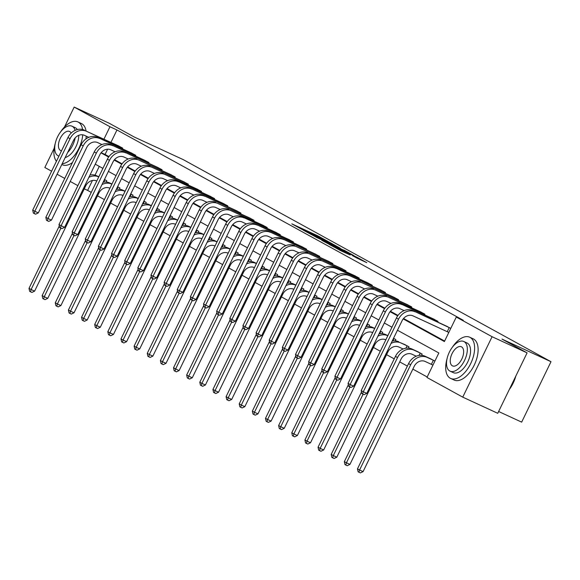 <?xml version="1.0" encoding="UTF-8"?>
<svg xmlns="http://www.w3.org/2000/svg" width="580" height="580" viewBox="0 0 580 580"><rect width="100%" height="100%" fill="white"/><g stroke="black" fill="none" stroke-linecap="round" stroke-linejoin="round"><path stroke-width="0.87" d="M327.939 241.403L317.34 235.611L291.827 223.865L302.376 229.6L327.939 241.403M356.852 258.049L366.77 262.668L356.787 257.165L329.07 244.332L341.25 250.923L350.182 254.975L333.152 246.377L351.516 254.758L358.019 258.056L352.444 255.613L356.852 258.049M64.511 126.969L74.175 107.075L109.178 123.235L134.277 137.025L183.287 159.652L551 361.71L501.99 339.09L527.089 352.879L492.087 336.719L462.746 397.14L426.952 377.471L438.842 352.974L397.452 330.23M74.175 107.075L109.968 126.744L103.943 139.149M403.209 318.913L444.396 341.548L456.286 317.05L463.289 320.283L116.964 129.978L109.968 126.744M456.286 317.05L492.087 336.719M340.279 248.218L328.875 241.947L303.355 230.202L315.542 236.799L340.279 248.218M343.933 250.103L353.916 255.606L328.396 243.861L321.791 240.33L332.601 245.289L330.382 243.948L316.035 237.176L343.86 250.248M498.626 411.495L521.659 422.131L551 361.71M116.964 129.978L110.947 142.383M107.633 149.198L105.074 154.469L108.953 156.6M114.499 159.652L122.09 163.821M127.644 166.873L135.227 171.042M140.78 174.094L148.364 178.263M153.917 181.315L161.508 185.484M167.054 188.529L174.645 192.698M180.199 195.75L187.782 199.919M193.336 202.971L200.919 207.14M206.473 210.192L214.063 214.361M219.61 217.413L227.2 221.582M232.754 224.627L240.338 228.803M245.891 231.848L253.475 236.017M259.028 239.069L266.619 243.237M272.165 246.29L279.756 250.458M285.309 253.511L292.893 257.68M298.446 260.732L306.03 264.9M311.583 267.945L319.167 272.121M324.72 275.166L332.311 279.335M337.857 282.387L345.448 286.556M351.001 289.608L358.585 293.777M364.138 296.829L371.722 300.998M377.275 304.05L384.866 308.219M390.412 311.264L398.003 315.433M403.557 318.485L444.628 341.062M117.566 145.435L122.67 148.11L122.337 148.799M130.71 152.656L135.814 155.331L135.481 156.013M143.847 159.877L148.951 162.552L148.618 163.234M156.984 167.098L162.088 169.766L161.755 170.455M170.121 174.319L175.225 176.987L174.892 177.676M183.258 181.54L188.369 184.208L188.036 184.897M196.402 188.754L201.506 191.429L201.173 192.111M209.539 195.975L214.643 198.65L214.31 199.332M222.676 203.196L227.78 205.864L227.447 206.552M235.813 210.417L240.917 213.085L240.591 213.774M248.958 217.638L254.062 220.306L253.728 220.994M262.095 224.859L267.199 227.527L266.865 228.215M275.232 232.073L280.336 234.748L280.002 235.429M288.369 239.293L293.473 241.969L293.139 242.65M301.513 246.514L306.617 249.182L306.284 249.871M314.65 253.736L319.754 256.404L319.421 257.092M327.787 260.957L332.891 263.625L332.558 264.313M340.924 268.177L346.028 270.845L345.695 271.534M354.068 275.391L359.172 278.067L358.839 278.748M367.205 282.612L372.309 285.287L371.976 285.969M380.342 289.833L385.446 292.501L385.113 293.19M393.479 297.054L398.583 299.722L398.25 300.411M406.616 304.275L411.727 306.943L411.394 307.632M419.76 311.489L424.864 314.164L424.531 314.853M432.897 318.71L438.001 321.385L437.668 322.067M447.789 331.934L448.797 332.485M446.034 325.931L450.776 328.403M92.445 180.474L87.631 190.399L91.256 192.393M97.527 195.837L104.393 199.607M110.664 203.058L117.53 206.828M123.808 210.279L130.674 214.049M136.945 217.5L143.811 221.27M150.082 224.714L156.948 228.491M163.219 231.935L170.085 235.712M176.356 239.156L183.229 242.926M189.5 246.377L196.366 250.147M202.637 253.598L209.503 257.368M215.774 260.819L222.64 264.589M228.911 268.032L235.777 271.81M242.056 275.254L248.921 279.031M255.193 282.474L262.058 286.244M268.33 289.695L275.195 293.465M281.467 296.916L288.332 300.687M294.611 304.13L301.477 307.907M307.748 311.351L314.614 315.129M320.885 318.572L327.751 322.349M334.022 325.793L340.888 329.563M347.166 333.014L354.032 336.784M360.303 340.235L367.169 344.005M373.44 347.449L380.306 351.226M386.577 354.67L394.226 358.875M399.714 361.891L407.37 366.096M412.858 369.112L427.185 376.986M99.289 166.387L95.026 175.16M106.198 182.04L106.814 180.772L104.472 179.481M119.335 189.261L119.951 187.993L117.609 186.702M132.472 196.482L133.088 195.206L130.754 193.923M145.609 203.703L146.232 202.427L143.891 201.144M158.753 210.924L159.369 209.648L157.028 208.365M171.89 218.145L172.506 216.869L170.165 215.586M185.027 225.359L185.643 224.09L183.309 222.8M198.164 232.58L198.788 231.311L196.446 230.021M211.308 239.801L211.925 238.525L209.583 237.242M224.445 247.022L225.062 245.746L222.72 244.463M237.582 254.243L238.199 252.967L235.864 251.684M250.719 261.464L251.336 260.188L249.001 258.905M263.856 268.678L264.48 267.409L262.138 266.118M277.001 275.899L277.617 274.63L275.275 273.339M290.138 283.12L290.754 281.844L288.419 280.56M303.275 290.341L303.891 289.065L301.556 287.781M316.412 297.562L317.035 296.286L314.693 295.002M329.556 304.775L330.172 303.507L327.83 302.224M342.693 311.996L343.309 310.728L340.967 309.437M355.83 319.217L356.446 317.942L354.112 316.658M368.967 326.438L369.59 325.162L367.249 323.879M382.111 333.66L382.727 332.383L380.386 331.1M395.248 340.88L395.864 339.604L393.523 338.321M403.897 344.15L409.001 346.825L408.385 348.094M417.034 351.371L422.146 354.046L421.522 355.315M431.933 364.595L432.934 365.146M430.179 358.592L434.92 361.064M51.606 171.216L44.834 167.497L54.208 148.183M527.089 352.879L497.749 413.301L462.746 397.14M87.631 190.399L84.274 188.848M77.879 185.658L70.231 181.453M64.742 178.437L57.094 174.232M391.964 327.214L384.315 323.009M378.827 319.993L371.178 315.788M365.69 312.772L358.034 308.575M352.546 305.558L344.897 301.353M339.409 298.337L331.76 294.132M326.272 291.117L318.623 286.911M313.135 283.895L305.479 279.69M299.99 276.675L292.342 272.469M286.853 269.461L279.205 265.256M273.716 262.24L266.068 258.035M260.579 255.019L252.931 250.814M247.442 247.798L239.786 243.593M234.298 240.577L226.649 236.372M221.161 233.356L213.512 229.158M208.024 226.142L200.375 221.937M194.887 218.921L187.231 214.716M181.743 211.7L174.094 207.495M168.606 204.479L160.957 200.274M155.469 197.258L147.82 193.053M142.332 190.037L134.676 185.839M129.188 182.823L121.539 178.618M116.051 175.602L108.402 171.397M102.914 168.381L95.265 164.176M101.014 152.859L108.634 157.042M114.151 160.08L121.771 164.263M127.296 167.294L134.908 171.484M140.432 174.515L148.052 178.705M153.569 181.736L161.189 185.919M166.707 188.957L174.326 193.14M179.851 196.178L187.463 200.361M192.988 203.399L200.607 207.582M206.125 210.612L213.744 214.803M219.262 217.833L226.881 222.017M232.406 225.055L240.018 229.238M245.543 232.275L253.155 236.459M258.68 239.496L266.3 243.68M271.817 246.71L279.437 250.901M284.961 253.931L292.574 258.122M298.098 261.152L305.711 265.336M311.235 268.373L318.855 272.556M324.372 275.594L331.992 279.777M337.509 282.815L345.129 286.998M350.654 290.029L358.266 294.219M363.79 297.25L371.41 301.44M376.927 304.471L384.547 308.654M390.064 311.692L397.684 315.875M101.427 144.326L101.152 144.906M105.074 154.469L101.166 152.671M330.063 242.65L306.262 231.637L330.063 242.65M343.012 250.096L332.079 244.695L343.012 250.096L342.809 250.517M96.78 181.011L96.679 180.96A9.084 7.707 118.8 0 0 85.709 185.89L34.604 291.138L31.893 292.429L30.494 291.784L29.652 291.32L29 288.369L59.298 225.968M88.878 177.335A13.623 11.556 -61.2 0 1 98.658 176.878L98.767 176.922M104.444 179.546L105.444 180.018M89.994 175.029A13.623 11.556 -61.2 0 1 96.555 175.718L98.839 176.777M29 288.369L31.102 289.521L60.9 228.165M30.494 291.784L31.102 289.521L34.604 291.138M103.74 182.142L104.9 179.756M118.987 146.08L86.514 131.29L121.307 147.356M88.791 137.337L84.535 135.372A9.084 7.707 118.8 0 0 73.566 140.302L38.316 212.889L35.605 214.18L34.206 213.534L33.364 213.07L32.712 210.119L67.962 137.532A13.623 11.556 -61.2 0 1 84.412 130.13M32.712 210.119L34.822 211.272L70.064 138.685A13.623 11.556 -61.2 0 1 86.514 131.29M34.206 213.534L34.822 211.272L38.316 212.889M120.372 147.885L120.756 147.095M82.578 129.492A22.7 11.991 -65.2 0 0 78.271 122.104A22.7 11.991 -65.2 0 0 77.872 121.909A22.7 11.991 -65.2 0 0 60.487 132.051M55.281 143.318A22.7 11.991 -65.2 0 0 56.441 161.247M86.043 130.884A22.7 11.991 -65.2 0 0 81.766 123.721A22.7 11.991 -65.2 0 0 81.374 123.525L77.872 121.909M74.914 127.556A16.349 8.635 114.8 0 1 75.204 127.68A16.349 8.635 114.8 0 1 75.494 127.825A16.349 8.635 114.8 0 1 77.321 129.565M75.096 130.355A16.349 8.635 -65.2 0 0 72.275 126.338A16.349 8.635 -65.2 0 0 71.985 126.194A16.349 8.635 -65.2 0 0 57.427 137.141A16.349 8.635 -65.2 0 0 58 155.73A16.349 8.635 -65.2 0 0 58.283 155.875A16.349 8.635 -65.2 0 0 58.935 156.114M71.151 133.096A10.534 5.561 -65.2 0 0 69.738 131.559A10.534 5.561 -65.2 0 0 69.549 131.471A10.534 5.561 -65.2 0 0 60.168 138.526A10.534 5.561 -65.2 0 0 60.538 150.503A10.534 5.561 -65.2 0 0 60.719 150.597A10.534 5.561 -65.2 0 0 61.502 150.836M67.65 152.482A16.349 8.635 -65.2 0 0 75.161 137.91M78.764 135.328A16.349 8.635 114.8 0 1 65.178 157.579M61.944 164.546A22.7 11.991 -65.2 0 0 62.343 164.749A22.7 11.991 -65.2 0 0 72.464 162.538M85.927 138.932A22.7 11.991 -65.2 0 0 86.253 136.162M62.198 163.719A22.7 11.991 -65.2 0 0 82.73 134.835M447.086 358.614A22.7 11.991 -65.2 0 0 450.247 378.233A22.7 11.991 -65.2 0 0 450.646 378.428A22.7 11.991 -65.2 0 0 470.866 363.225A22.7 11.991 -65.2 0 0 470.068 337.4A22.7 11.991 -65.2 0 0 469.677 337.205A22.7 11.991 -65.2 0 0 452.284 347.348M453.748 379.842A22.7 11.991 -65.2 0 0 454.14 380.045A22.7 11.991 -65.2 0 0 474.367 364.842A22.7 11.991 -65.2 0 0 473.57 339.017A22.7 11.991 -65.2 0 0 473.178 338.821L469.677 337.205M466.719 342.852A16.349 8.635 114.8 0 1 467.009 342.976A16.349 8.635 114.8 0 1 467.299 343.121A16.349 8.635 114.8 0 1 467.872 361.71A16.349 8.635 114.8 0 1 453.306 372.657L450.087 371.171A16.349 8.635 -65.2 0 0 464.645 360.224A16.349 8.635 -65.2 0 0 464.072 341.635A16.349 8.635 -65.2 0 0 463.79 341.489A16.349 8.635 -65.2 0 0 449.224 352.437A16.349 8.635 -65.2 0 0 449.804 371.026A16.349 8.635 -65.2 0 0 450.087 371.171M452.342 365.799A10.534 5.561 -65.2 0 0 452.523 365.893A10.534 5.561 -65.2 0 0 461.905 358.839A10.534 5.561 -65.2 0 0 461.535 346.854A10.534 5.561 -65.2 0 0 461.354 346.767A10.534 5.561 -65.2 0 0 451.972 353.822A10.534 5.561 -65.2 0 0 452.342 365.799M509.653 388.781A22.7 11.991 -65.2 0 0 515.388 376.971M515.801 376.123A22.156 11.701 114.8 0 1 509.269 389.572M109.924 188.225L109.816 188.181A9.084 7.707 118.8 0 0 98.854 193.111L47.748 298.359L45.03 299.65L43.63 299.005L42.79 298.54L42.137 295.59L72.442 233.189M102.015 184.556A13.623 11.556 -61.2 0 1 111.802 184.099L111.904 184.143M117.581 186.767L118.588 187.238M103.131 182.25A13.623 11.556 -61.2 0 1 109.693 182.939L111.976 183.99M42.137 295.59L44.247 296.743L74.037 235.386M43.63 299.005L44.247 296.743L47.748 298.359M116.884 189.363L118.037 186.977M123.062 195.445L122.953 195.402A9.084 7.707 118.8 0 0 111.991 200.332L60.886 305.58L58.174 306.871L56.767 306.226L55.926 305.762L55.274 302.811L85.579 240.403M115.152 191.77A13.623 11.556 -61.2 0 1 124.939 191.313L125.041 191.364M130.725 193.988L131.725 194.46M116.268 189.471A13.623 11.556 -61.2 0 1 122.829 190.16L125.113 191.212M55.274 302.811L57.384 303.964L87.174 242.607M56.767 306.226L57.384 303.964L60.886 305.58M130.022 196.584L131.174 194.198M132.124 153.301L97.549 137.351L134.444 154.577M101.928 144.558L97.672 142.593A9.084 7.707 118.8 0 0 86.703 147.523L51.461 220.11L48.749 221.4L47.342 220.755L46.502 220.291L45.849 217.34L81.099 144.754A13.623 11.556 -61.2 0 1 97.549 137.351M45.849 217.34L47.959 218.493L83.201 145.906A13.623 11.556 -61.2 0 1 99.651 138.504M47.342 220.755L47.959 218.493L51.461 220.11M133.516 155.106L133.9 154.316M145.261 160.522L110.686 144.572L147.581 161.798M115.065 151.772L110.809 149.807A9.084 7.707 118.8 0 0 99.847 154.744L64.597 227.331L61.886 228.621L60.487 227.976L59.639 227.512L58.993 224.561L94.235 151.967A13.623 11.556 -61.2 0 1 110.686 144.572M58.993 224.561L61.096 225.714L96.345 153.127A13.623 11.556 -61.2 0 1 112.796 145.725M60.487 227.976L61.096 225.714L64.597 227.331M146.653 162.327L147.037 161.537M136.198 202.667L136.097 202.616A9.084 7.707 118.8 0 0 125.128 207.553L74.022 312.801L71.311 314.092L69.912 313.446L69.064 312.982L68.418 310.024L98.716 247.624M128.289 198.991A13.623 11.556 -61.2 0 1 138.076 198.534L138.178 198.585M143.862 201.209L144.862 201.68M129.405 196.692A13.623 11.556 -61.2 0 1 135.974 197.381L138.257 198.432M68.418 310.024L70.521 311.185L100.318 249.828M69.912 313.446L70.521 311.185L74.022 312.801M143.159 203.798L144.319 201.419M149.335 209.887L149.234 209.837A9.084 7.707 118.8 0 0 138.265 214.774L87.159 320.022L84.448 321.313L83.049 320.668L82.208 320.204L81.555 317.245L111.853 254.845M141.426 206.212A13.623 11.556 -61.2 0 1 151.213 205.755L151.322 205.806M156.999 208.423L157.999 208.894M142.549 203.906A13.623 11.556 -61.2 0 1 149.111 204.595L151.394 205.654M81.555 317.245L83.658 318.406L113.455 257.049M83.049 320.668L83.658 318.406L87.159 320.022M156.296 211.018L157.456 208.633M162.472 217.108L162.371 217.058A9.084 7.707 118.8 0 0 151.409 221.988L100.296 327.236L97.585 328.534L96.186 327.881L95.345 327.424L94.692 324.466L124.997 262.066M154.57 213.433A13.623 11.556 -61.2 0 1 164.357 212.976L164.459 213.027M170.136 215.644L171.143 216.115M155.686 211.127A13.623 11.556 -61.2 0 1 162.248 211.816L164.531 212.874M94.692 324.466L96.802 325.626L126.592 264.262M96.186 327.881L96.802 325.626L100.296 327.236M169.44 218.239L170.593 215.854M158.405 167.743L123.823 151.793L160.725 169.019M128.202 158.993L123.946 157.028A9.084 7.707 118.8 0 0 112.984 161.965L77.734 234.552L75.023 235.843L73.624 235.197L72.783 234.733L72.13 231.775L107.38 159.188A13.623 11.556 -61.2 0 1 123.823 151.793M72.13 231.775L74.233 232.935L109.482 160.348A13.623 11.556 -61.2 0 1 125.932 152.946M73.624 235.197L74.233 232.935L77.734 234.552M159.79 169.549L160.174 168.758M171.542 174.964L139.07 160.167L173.862 176.24M141.339 166.213L137.09 164.249A9.084 7.707 118.8 0 0 126.121 169.186L90.871 241.773L88.16 243.063L86.761 242.418L85.92 241.954L85.267 238.996L120.517 166.409A13.623 11.556 -61.2 0 1 136.967 159.007M85.267 238.996L87.377 240.156L122.619 167.569A13.623 11.556 -61.2 0 1 139.07 160.167M86.761 242.418L87.377 240.156L90.871 241.773M172.927 176.769L173.311 175.972M184.679 182.185L152.207 167.388L186.999 183.454M154.483 173.434L150.227 171.47A9.084 7.707 118.8 0 0 139.258 176.4L104.016 248.987L101.297 250.285L99.898 249.632L99.057 249.175L98.404 246.217L133.654 173.63A13.623 11.556 -61.2 0 1 150.104 166.228M98.404 246.217L100.514 247.377L135.756 174.783A13.623 11.556 -61.2 0 1 152.207 167.388M99.898 249.632L100.514 247.377L104.016 248.987M186.071 183.99L186.456 183.193M175.617 224.322L175.508 224.279A9.084 7.707 118.8 0 0 164.546 229.209L113.441 334.457L110.729 335.748L109.323 335.102L108.482 334.638L107.829 331.688L138.134 269.287M167.707 220.654A13.623 11.556 -61.2 0 1 177.494 220.197L177.596 220.24M183.28 222.865L184.28 223.336M168.823 218.348A13.623 11.556 -61.2 0 1 175.385 219.037L177.668 220.095M107.829 331.688L109.939 332.84L139.729 271.483M109.323 335.102L109.939 332.84L113.441 334.457M182.577 225.46L183.729 223.075M197.816 189.399L165.344 174.609L200.136 190.675M167.62 180.655L163.364 178.691A9.084 7.707 118.8 0 0 152.395 183.621L117.153 256.208L114.441 257.498L113.042 256.853L112.194 256.389L111.549 253.438L146.791 180.851A13.623 11.556 -61.2 0 1 163.241 173.449M111.549 253.438L113.651 254.591L148.9 182.004A13.623 11.556 -61.2 0 1 165.344 174.609M113.042 256.853L113.651 254.591L117.153 256.208M199.208 191.204L199.593 190.414M188.754 231.543L188.652 231.5A9.084 7.707 118.8 0 0 177.683 236.43L126.578 341.678L123.866 342.969L122.467 342.323L121.619 341.859L120.974 338.908L151.271 276.5M180.844 227.875A13.623 11.556 -61.2 0 1 190.631 227.418L190.733 227.462M196.417 230.086L197.417 230.557M181.96 225.569A13.623 11.556 -61.2 0 1 188.529 226.258L190.805 227.309M120.974 338.908L123.076 340.061L152.874 278.704M122.467 342.323L123.076 340.061L126.578 341.678M195.714 232.681L196.874 230.296M210.96 196.62L176.378 180.67L213.273 197.896M180.757 187.876L176.501 185.912A9.084 7.707 118.8 0 0 165.539 190.842L130.29 263.429L127.578 264.719L126.179 264.074L125.338 263.61L124.685 260.659L159.928 188.072A13.623 11.556 -61.2 0 1 176.378 180.67M124.685 260.659L126.788 261.812L162.037 189.225A13.623 11.556 -61.2 0 1 178.488 181.823M126.179 264.074L126.788 261.812L130.29 263.429M212.345 198.425L212.73 197.635M201.891 238.764L201.789 238.713A9.084 7.707 118.8 0 0 190.82 243.651L139.715 348.899L137.003 350.189L135.604 349.544L134.763 349.08L134.111 346.122L164.408 283.721M193.981 235.088A13.623 11.556 -61.2 0 1 203.768 234.632L203.877 234.682M209.554 237.307L210.555 237.778M195.105 232.79A13.623 11.556 -61.2 0 1 201.666 233.479L203.95 234.53M134.111 346.122L136.213 347.282L166.01 285.925M135.604 349.544L136.213 347.282L139.715 348.899M208.851 239.902L210.011 237.517M224.097 203.841L189.522 187.891L226.417 205.117M193.894 195.09L189.645 193.125A9.084 7.707 118.8 0 0 178.676 198.063L143.427 270.65L140.715 271.94L139.316 271.295L138.475 270.831L137.822 267.873L173.072 195.286A13.623 11.556 -61.2 0 1 189.522 187.891M137.822 267.873L139.925 269.033L175.174 196.446A13.623 11.556 -61.2 0 1 191.625 189.044M139.316 271.295L139.925 269.033L143.427 270.65M225.482 205.646L225.867 204.856M215.028 245.985L214.926 245.935A9.084 7.707 118.8 0 0 203.957 250.872L152.852 356.12L150.14 357.411L148.741 356.765L147.9 356.301L147.248 353.343L177.553 290.942M207.125 242.31A13.623 11.556 -61.2 0 1 216.905 241.853L217.014 241.904M222.691 244.521L223.692 244.999M208.242 240.011A13.623 11.556 -61.2 0 1 214.803 240.7L217.087 241.751M147.248 353.343L149.357 354.503L179.147 293.146M148.741 356.765L149.357 354.503L152.852 356.12M221.988 247.116L223.148 244.738M237.235 211.062L202.659 195.112L239.554 212.338M207.038 202.311L202.782 200.346A9.084 7.707 118.8 0 0 191.813 205.284L156.571 277.871L153.852 279.161L152.453 278.516L151.612 278.052L150.959 275.094L186.209 202.507A13.623 11.556 -61.2 0 1 202.659 195.112M150.959 275.094L153.069 276.254L188.311 203.667A13.623 11.556 -61.2 0 1 204.762 196.265M152.453 278.516L153.069 276.254L156.571 277.871M238.626 212.867L239.011 212.077M228.172 253.206L228.063 253.155A9.084 7.707 118.8 0 0 217.101 258.093L165.996 363.341L163.277 364.631L161.878 363.986L161.037 363.522L160.385 360.564L190.689 298.163M220.262 249.53A13.623 11.556 -61.2 0 1 230.05 249.074L230.151 249.124M235.828 251.742L236.836 252.213M221.379 247.225A13.623 11.556 -61.2 0 1 227.94 247.914L230.224 248.972M160.385 360.564L162.494 361.724L192.285 300.368M161.878 363.986L162.494 361.724L165.996 363.341M235.132 254.337L236.285 251.952M250.371 218.283L217.899 203.486L252.692 219.559M220.175 209.532L215.919 207.567A9.084 7.707 118.8 0 0 204.95 212.498L169.708 285.092L166.996 286.382L165.59 285.737L164.749 285.273L164.104 282.315L199.346 209.728A13.623 11.556 -61.2 0 1 215.796 202.326M164.104 282.315L166.206 283.475L201.456 210.888A13.623 11.556 -61.2 0 1 217.899 203.486M165.59 285.737L166.206 283.475L169.708 285.092M251.763 220.088L252.148 219.291M241.309 260.427L241.207 260.376A9.084 7.707 118.8 0 0 230.238 265.306L179.133 370.555L176.422 371.852L175.022 371.2L174.174 370.743L173.529 367.785L203.826 305.385M233.399 256.751A13.623 11.556 -61.2 0 1 243.187 256.295L243.288 256.338M248.972 258.963L249.973 259.434M234.516 254.446A13.623 11.556 -61.2 0 1 241.084 255.135L243.361 256.193M173.529 367.785L175.631 368.945L205.421 307.581M175.022 371.2L175.631 368.945L179.133 370.555M248.269 261.558L249.429 259.173M263.516 225.504L231.043 210.707L265.829 226.773M233.312 216.753L229.056 214.788A9.084 7.707 118.8 0 0 218.094 219.719L182.845 292.305L180.133 293.603L178.734 292.951L177.893 292.494L177.241 289.536L212.483 216.949A13.623 11.556 -61.2 0 1 228.933 209.547M177.241 289.536L179.343 290.696L214.593 218.102A13.623 11.556 -61.2 0 1 231.043 210.707M178.734 292.951L179.343 290.696L182.845 292.305M264.9 227.302L265.285 226.512M254.446 267.641L254.344 267.598A9.084 7.707 118.8 0 0 243.375 272.527L192.27 377.776L189.558 379.066L188.159 378.421L187.318 377.957L186.666 375.006L216.963 312.606M246.536 263.973A13.623 11.556 -61.2 0 1 256.324 263.516L256.433 263.559M262.109 266.184L263.11 266.655M247.66 261.667A13.623 11.556 -61.2 0 1 254.221 262.356L256.505 263.407M186.666 375.006L188.768 376.159L218.566 314.802M188.159 378.421L188.768 376.159L192.27 377.776M261.406 268.779L262.566 266.394M276.653 232.718L242.07 216.768L278.973 233.994M246.449 223.974L242.194 222.01A9.084 7.707 118.8 0 0 231.231 226.939L195.982 299.526L193.27 300.817L191.871 300.172L191.03 299.708L190.378 296.757L225.627 224.17A13.623 11.556 -61.2 0 1 242.07 216.768M190.378 296.757L192.48 297.91L227.73 225.323A13.623 11.556 -61.2 0 1 244.18 217.928M191.871 300.172L192.48 297.91L195.982 299.526M278.037 234.523L278.422 233.733M267.583 274.862L267.481 274.818A9.084 7.707 118.8 0 0 256.512 279.748L205.407 384.997L202.695 386.287L201.296 385.642L200.455 385.178L199.803 382.227L230.1 319.819M259.68 271.193A13.623 11.556 -61.2 0 1 269.461 270.737L269.57 270.78M275.246 273.405L276.247 273.876M260.797 268.888A13.623 11.556 -61.2 0 1 267.358 269.577L269.642 270.628M199.803 382.227L201.905 383.38L231.703 322.023M201.296 385.642L201.905 383.38L205.407 384.997M274.543 276L275.703 273.615M289.79 239.939L255.214 223.989L292.11 241.215M259.594 231.188L255.338 229.231A9.084 7.707 118.8 0 0 244.368 234.161L209.119 306.748L206.407 308.038L205.008 307.393L204.167 306.929L203.515 303.978L238.764 231.384A13.623 11.556 -61.2 0 1 255.214 223.989M203.515 303.978L205.624 305.131L240.867 232.544A13.623 11.556 -61.2 0 1 257.317 225.142M205.008 307.393L205.624 305.131L209.119 306.748M291.174 241.744L291.566 240.954M280.727 282.083L280.618 282.032A9.084 7.707 118.8 0 0 269.656 286.969L218.551 392.218L215.832 393.508L214.433 392.863L213.592 392.399L212.94 389.441L243.245 327.04M272.817 278.407A13.623 11.556 -61.2 0 1 282.605 277.95L282.707 278.001M288.383 280.626L289.391 281.097M273.934 276.109A13.623 11.556 -61.2 0 1 280.495 276.798L282.779 277.849M212.94 389.441L215.049 390.601L244.84 329.244M214.433 392.863L215.049 390.601L218.551 392.218M287.687 283.214L288.84 280.836M302.927 247.16L268.351 231.21L305.247 248.436M272.731 238.409L268.475 236.444A9.084 7.707 118.8 0 0 257.505 241.381L222.263 313.969L219.552 315.259L218.145 314.614L217.304 314.15L216.652 311.192L251.901 238.605A13.623 11.556 -61.2 0 1 268.351 231.21M216.652 311.192L218.762 312.352L254.011 239.765A13.623 11.556 -61.2 0 1 270.454 232.362M218.145 314.614L218.762 312.352L222.263 313.969M304.319 248.965L304.703 248.175M293.864 289.304L293.755 289.253A9.084 7.707 118.8 0 0 282.793 294.19L231.688 399.439L228.977 400.729L227.57 400.084L226.729 399.62L226.084 396.662L256.382 334.261M285.954 285.628A13.623 11.556 -61.2 0 1 295.742 285.171L295.844 285.222M301.527 287.839L302.528 288.318M287.071 283.33A13.623 11.556 -61.2 0 1 293.632 284.019L295.916 285.07M226.084 396.662L228.186 397.822L257.977 336.465M227.57 400.084L228.186 397.822L231.688 399.439M300.824 290.435L301.984 288.05M316.064 254.381L281.488 238.423L318.384 255.657M285.868 245.63L281.612 243.665A9.084 7.707 118.8 0 0 270.65 248.602L235.4 321.189L232.689 322.48L231.289 321.835L230.441 321.371L229.796 318.413L265.038 245.826A13.623 11.556 -61.2 0 1 281.488 238.423M229.796 318.413L231.899 319.573L267.148 246.986A13.623 11.556 -61.2 0 1 283.598 239.583M231.289 321.835L231.899 319.573L235.4 321.189M317.456 256.186L317.84 255.396M307.001 296.525L306.9 296.474A9.084 7.707 118.8 0 0 295.93 301.411L244.825 406.66L242.114 407.95L240.714 407.305L239.874 406.841L239.221 403.883L269.519 341.482M299.091 292.849A13.623 11.556 -61.2 0 1 308.879 292.392L308.981 292.443M314.664 295.06L315.665 295.532M300.215 290.544A13.623 11.556 -61.2 0 1 306.776 291.232L309.06 292.291M239.221 403.883L241.323 405.043L271.121 343.686M240.714 407.305L241.323 405.043L244.825 406.66M313.961 297.656L315.121 295.271M329.208 261.602L296.735 246.804L331.528 262.87M299.005 252.851L294.749 250.886A9.084 7.707 118.8 0 0 283.787 255.816L248.537 328.411L245.826 329.701L244.426 329.048L243.585 328.592L242.933 325.634L278.183 253.047A13.623 11.556 -61.2 0 1 294.625 245.644M242.933 325.634L245.036 326.794L280.285 254.207A13.623 11.556 -61.2 0 1 296.735 246.804M244.426 329.048L245.036 326.794L248.537 328.411M330.593 263.407L330.977 262.61M320.138 303.746L320.037 303.695A9.084 7.707 118.8 0 0 309.067 308.625L257.962 413.873L255.251 415.164L253.851 414.519L253.011 414.055L252.358 411.104L282.656 348.703M312.236 300.07A13.623 11.556 -61.2 0 1 322.016 299.613L322.125 299.657M327.801 302.281L328.802 302.753M313.352 297.765A13.623 11.556 -61.2 0 1 319.913 298.454L322.197 299.512M252.358 411.104L254.46 412.264L284.258 350.9M253.851 414.519L254.46 412.264L257.962 413.873M327.098 304.877L328.258 302.492M342.345 268.823L309.872 254.025L344.665 270.091M312.149 260.072L307.893 258.107A9.084 7.707 118.8 0 0 296.924 263.037L261.674 335.624L258.963 336.915L257.563 336.269L256.723 335.805L256.07 332.855L291.32 260.268A13.623 11.556 -61.2 0 1 307.77 252.865M256.07 332.855L258.18 334.015L293.422 261.421A13.623 11.556 -61.2 0 1 309.872 254.025M257.563 336.269L258.18 334.015L261.674 335.624M343.73 270.621L344.114 269.83M333.282 310.96L333.174 310.916A9.084 7.707 118.8 0 0 322.212 315.846L271.099 421.095L268.388 422.385L266.988 421.74L266.148 421.276L265.495 418.325L295.8 355.924M325.373 307.291A13.623 11.556 -61.2 0 1 335.16 306.834L335.262 306.878M340.938 309.502L341.946 309.974M326.489 304.986A13.623 11.556 -61.2 0 1 333.05 305.674L335.334 306.726M265.495 418.325L267.605 419.478L297.395 358.121M266.988 421.74L267.605 419.478L271.099 421.095M340.243 312.098L341.395 309.713M355.482 276.036L323.009 261.246L357.802 277.312M325.286 267.293L321.03 265.328A9.084 7.707 118.8 0 0 310.061 270.258L274.818 342.845L272.107 344.136L270.7 343.49L269.86 343.026L269.207 340.076L304.457 267.489A13.623 11.556 -61.2 0 1 320.907 260.087M269.207 340.076L271.317 341.228L306.559 268.642A13.623 11.556 -61.2 0 1 323.009 261.246M270.7 343.49L271.317 341.228L274.818 342.845M356.874 277.842L357.258 277.051M346.419 318.181L346.311 318.137A9.084 7.707 118.8 0 0 335.349 323.067L284.243 428.315L281.532 429.606L280.125 428.961L279.285 428.497L278.632 425.546L308.937 363.138M338.51 314.505A13.623 11.556 -61.2 0 1 348.297 314.048L348.399 314.099M354.083 316.724L355.083 317.195M339.626 312.207A13.623 11.556 -61.2 0 1 346.188 312.895L348.471 313.947M278.632 425.546L280.742 426.699L310.532 365.342M280.125 428.961L280.742 426.699L284.243 428.315M353.38 319.319L354.532 316.934M368.619 283.257L334.044 267.308L370.939 284.534M338.423 274.507L334.167 272.542A9.084 7.707 118.8 0 0 323.205 277.479L287.955 350.066L285.244 351.357L283.845 350.712L282.996 350.248L282.351 347.297L317.594 274.702A13.623 11.556 -61.2 0 1 334.044 267.308M282.351 347.297L284.454 348.45L319.703 275.863A13.623 11.556 -61.2 0 1 336.154 268.46M283.845 350.712L284.454 348.45L287.955 350.066M370.011 285.063L370.395 284.272M359.556 325.402L359.455 325.351A9.084 7.707 118.8 0 0 348.486 330.288L297.38 435.536L294.669 436.827L293.27 436.182L292.421 435.718L291.776 432.76L322.074 370.359M351.647 321.726A13.623 11.556 -61.2 0 1 361.434 321.269L361.536 321.32M367.22 323.945L368.22 324.416M352.763 319.428A13.623 11.556 -61.2 0 1 359.332 320.117L361.615 321.168M291.776 432.76L293.879 433.92L323.676 372.563M293.27 436.182L293.879 433.92L297.38 435.536M366.517 326.533L367.676 324.155M381.763 290.478L347.181 274.529L384.083 291.755M351.56 281.728L347.304 279.763A9.084 7.707 118.8 0 0 336.342 284.7L301.092 357.287L298.381 358.578L296.982 357.933L296.141 357.469L295.488 354.51L330.738 281.923A13.623 11.556 -61.2 0 1 347.181 274.529M295.488 354.51L297.591 355.671L332.84 283.083A13.623 11.556 -61.2 0 1 349.29 275.681M296.982 357.933L297.591 355.671L301.092 357.287M383.148 292.284L383.532 291.493M372.693 332.623L372.592 332.572A9.084 7.707 118.8 0 0 361.623 337.509L310.517 442.757L307.806 444.048L306.407 443.403L305.566 442.939L304.913 439.981L335.211 377.58M364.784 328.947A13.623 11.556 -61.2 0 1 374.571 328.49L374.68 328.541M380.357 331.158L381.357 331.637M365.907 326.642A13.623 11.556 -61.2 0 1 372.469 327.337L374.752 328.389M304.913 439.981L307.016 441.141L336.813 379.784M306.407 443.403L307.016 441.141L310.517 442.757M379.653 333.754L380.813 331.368M394.9 297.7L362.427 282.902L397.22 298.976M364.697 288.949L360.448 286.984A9.084 7.707 118.8 0 0 349.479 291.921L314.23 364.508L311.518 365.799L310.119 365.154L309.278 364.689L308.625 361.731L343.875 289.144A13.623 11.556 -61.2 0 1 360.325 281.742M308.625 361.731L310.735 362.892L345.977 290.305A13.623 11.556 -61.2 0 1 362.427 282.902M310.119 365.154L310.735 362.892L314.23 364.508M396.285 299.505L396.669 298.714M385.83 339.844L385.729 339.793A9.084 7.707 118.8 0 0 374.767 344.73L323.654 449.978L320.943 451.269L319.544 450.616L318.703 450.16L318.05 447.202L348.355 384.801M377.928 336.168A13.623 11.556 -61.2 0 1 387.715 335.711L387.817 335.762M393.494 338.379L394.501 338.851M379.045 333.863A13.623 11.556 -61.2 0 1 385.606 334.551L387.889 335.61M318.05 447.202L320.16 448.362L349.95 387.005M319.544 450.616L320.16 448.362L323.654 449.978M392.79 340.975L393.95 338.589M408.037 304.921L375.564 290.123L410.357 306.189M377.841 296.17L373.585 294.205A9.084 7.707 118.8 0 0 362.616 299.135L327.374 371.729L324.655 373.02L323.256 372.367L322.415 371.911L321.762 368.952L357.012 296.365A13.623 11.556 -61.2 0 1 373.462 288.963M321.762 368.952L323.872 370.113L359.114 297.518A13.623 11.556 -61.2 0 1 375.564 290.123M323.256 372.367L323.872 370.113L327.374 371.729M409.429 306.726L409.813 305.928M403.122 348.979L398.866 347.014A9.084 7.707 118.8 0 0 387.904 351.944L336.799 457.192L334.08 458.483L332.681 457.837L331.84 457.373L331.187 454.423L361.492 392.022M391.065 343.389A13.623 11.556 -61.2 0 1 400.852 342.932L407.638 346.071M405.318 344.796L400.852 342.932M331.187 454.423L333.297 455.575L363.087 394.219M392.182 341.083A13.623 11.556 -61.2 0 1 398.743 341.772M332.681 457.837L333.297 455.575L336.799 457.192M405.935 348.196L407.087 345.81M421.174 312.134L388.701 297.344L423.494 313.41M390.978 303.391L386.722 301.426A9.084 7.707 118.8 0 0 375.753 306.356L340.511 378.943L337.799 380.233L336.4 379.588L335.552 379.124L334.906 376.173L370.149 303.587A13.623 11.556 -61.2 0 1 386.599 296.184M334.906 376.173L337.009 377.326L372.259 304.739A13.623 11.556 -61.2 0 1 388.701 297.344M336.4 379.588L337.009 377.326L340.511 378.943M422.566 313.939L422.95 313.149M416.259 356.2L412.01 354.235A9.084 7.707 118.8 0 0 401.041 359.165L349.936 464.413L347.224 465.704L345.825 465.059L344.977 464.595L344.332 461.644L395.437 356.395A13.623 11.556 -61.2 0 1 411.887 348.993L418.455 352.017M344.332 461.644L346.434 462.797L397.539 357.548A13.623 11.556 -61.2 0 1 413.989 350.153L420.775 353.293M345.825 465.059L346.434 462.797L349.936 464.413M419.072 355.417L420.232 353.031M434.318 319.355L399.736 303.405L436.631 320.631M404.115 310.612L399.859 308.647A9.084 7.707 118.8 0 0 388.897 313.577L353.648 386.164L350.936 387.454L349.537 386.809L348.696 386.345L348.043 383.395L383.286 310.808A13.623 11.556 -61.2 0 1 399.736 303.405M348.043 383.395L350.146 384.547L385.396 311.96A13.623 11.556 -61.2 0 1 401.846 304.565M349.537 386.809L350.146 384.547L353.648 386.164M435.703 321.161L436.087 320.37M432.963 365.088L425.147 361.456A9.084 7.707 118.8 0 0 414.178 366.386L363.073 471.634L360.361 472.925L358.962 472.279L358.121 471.815L357.469 468.865L408.574 363.609A13.623 11.556 -61.2 0 1 425.024 356.214L431.592 359.238M357.469 468.865L359.571 470.017L410.676 364.769A13.623 11.556 -61.2 0 1 427.126 357.367L433.912 360.513M358.962 472.279L359.571 470.017L363.073 471.634M431.382 364.334L433.369 360.252M447.455 326.576L412.88 310.626L449.775 327.852M448.818 332.427L413.003 315.861A9.084 7.707 118.8 0 0 402.034 320.798L366.785 393.385L364.073 394.675L362.674 394.03L361.833 393.566L361.18 390.615L396.43 318.021A13.623 11.556 -61.2 0 1 412.88 310.626M361.18 390.615L363.283 391.768L398.533 319.181A13.623 11.556 -61.2 0 1 414.983 311.779M362.674 394.03L363.283 391.768L366.785 393.385M447.245 331.673L449.224 327.591M317.137 236.031L317.34 235.611M319.363 237.068L319.544 236.698M314.469 236.285L314.664 235.879M329.302 243.15L329.505 242.73M332.398 245.71L332.601 245.289M334.841 246.833L335.073 246.355M337.074 247.863L337.277 247.45M339.467 250.052L339.648 249.675M343.606 252.01L343.81 251.589M96.555 175.718L98.658 176.878M67.962 137.532L70.064 138.685M109.693 182.939L111.802 184.099M122.829 190.16L124.939 191.313M81.099 144.754L83.201 145.906M94.235 151.967L96.345 153.127M135.974 197.381L138.076 198.534M149.111 204.595L151.213 205.755M162.248 211.816L164.357 212.976M107.38 159.188L109.482 160.348M120.517 166.409L122.619 167.569M133.654 173.63L135.756 174.783M175.385 219.037L177.494 220.197M146.791 180.851L148.9 182.004M188.529 226.258L190.631 227.418M159.928 188.072L162.037 189.225M201.666 233.479L203.768 234.632M173.072 195.286L175.174 196.446M214.803 240.7L216.905 241.853M186.209 202.507L188.311 203.667M227.94 247.914L230.05 249.074M199.346 209.728L201.456 210.888M241.084 255.135L243.187 256.295M212.483 216.949L214.593 218.102M254.221 262.356L256.324 263.516M225.627 224.17L227.73 225.323M267.358 269.577L269.461 270.737M238.764 231.384L240.867 232.544M280.495 276.798L282.605 277.95M251.901 238.605L254.011 239.765M293.632 284.019L295.742 285.171M265.038 245.826L267.148 246.986M306.776 291.232L308.879 292.392M278.183 253.047L280.285 254.207M319.913 298.454L322.016 299.613M291.32 260.268L293.422 261.421M333.05 305.674L335.16 306.834M304.457 267.489L306.559 268.642M346.188 312.895L348.297 314.048M317.594 274.702L319.703 275.863M359.332 320.117L361.434 321.269M330.738 281.923L332.84 283.083M372.469 327.337L374.571 328.49M343.875 289.144L345.977 290.305M385.606 334.551L387.715 335.711M357.012 296.365L359.114 297.518M370.149 303.587L372.259 304.739M411.887 348.993L413.989 350.153M395.437 356.395L397.539 357.548M383.286 310.808L385.396 311.96M425.024 356.214L427.126 357.367M408.574 363.609L410.676 364.769M396.43 318.021L398.533 319.181M331.745 244.274L331.992 243.767M333.166 246.058L333.377 245.615M344.853 251.459L345.093 250.966M357.787 258.535L358.019 258.056M75.204 127.68L71.985 126.194M58.913 156.165L58.283 155.875M61.814 164.502L62.343 164.749M467.009 342.976L463.79 341.489M450.646 378.428L454.14 380.045"/></g></svg>
